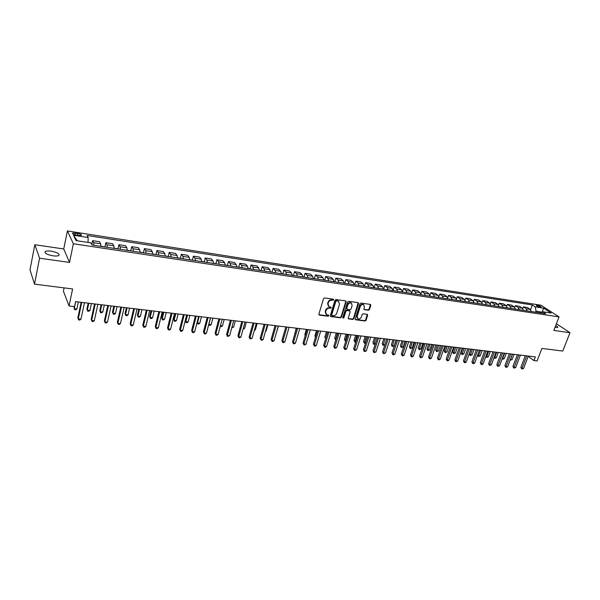 <?xml version="1.0" encoding="UTF-8"?>
<svg xmlns="http://www.w3.org/2000/svg" width="600" height="600" viewBox="0 0 600 600"><rect width="100%" height="100%" fill="white"/><g stroke="black" fill="none" stroke-linecap="round" stroke-linejoin="round"><path stroke-width="0.9" d="M333.728 299.858L333.337 299.175L324.6 297.945L323.513 298.695L318.87 314.153L319.44 315.112L328.155 316.245L328.905 315.728L328.688 315.112L326.587 314.655L325.597 311.843L325.987 310.56C326.647 308.925 327.795 308.13 329.43 308.183L331.305 307.815L331.087 307.192L329.017 306.735L328.005 303.892L328.388 302.603C329.055 300.96 330.21 300.165 331.845 300.218L333.728 299.858M328.358 306.195L327.63 303.525L328.02 302.243C328.68 300.6 329.835 299.805 331.47 299.858L332.595 300.015L333.36 299.183M318.885 314.692L327.78 315.87L328.553 315.06M325.935 314.093L325.23 311.475L325.612 310.192C326.272 308.565 327.42 307.77 329.062 307.815L330.18 307.972L330.952 307.147M554.985 327.413L557.595 327.487C558.03 327.097 557.4 326.438 555.72 325.507M51.21 251.167C48.495 250.808 46.56 250.897 45.412 251.445C44.19 253.08 46.725 254.542 53.032 255.825C55.74 256.178 57.653 256.087 58.778 255.54C59.977 253.897 57.457 252.442 51.21 251.167M537.195 305.205L536.287 305.228C536.4 305.91 537.727 306.562 540.255 307.185L541.148 307.17C541.028 306.48 539.715 305.827 537.195 305.205M368.423 310.267L369.465 309.54L370.808 305.317L370.507 304.44L361.02 303.067L359.962 303.803L355.222 318.892L355.522 319.755L365.002 321.03L366.045 320.303L367.65 315.24L367.358 314.377L363.188 313.778L362.138 314.505L361.343 317.025C360.562 318.675 359.43 319.26 357.923 318.78L357.135 316.47L360.255 306.54C361.028 304.897 362.16 304.305 363.653 304.77L364.47 307.125L363.945 308.782L364.252 309.66L368.423 310.267L368.025 309.907L369.067 309.18L370.395 304.395M39.562 258.202L69.517 262.41L63.742 248.97L34.822 244.718L39.562 258.202L34.508 284.138L72.608 288.96L69.06 305.955L74.55 306.6L75.6 301.642L535.365 356.903L533.947 360.585L537.082 360.952L541.928 348.42L562.77 351.06L570 332.707L556.403 323.752M69.517 262.41L73.358 243.757L559.065 316.897L553.815 330.428L570 332.707M346.155 301.868L345.615 300.9L336.053 299.558L334.972 300.3L330.308 315.645L330.608 316.515L340.395 317.835L341.46 317.1L346.155 301.868L345.757 300.938M348.63 301.327L358.05 302.647L358.575 303.608L353.843 318.712L352.793 319.44L348.548 318.847L348.255 317.985L350.16 311.85L349.627 310.905L346.95 310.545L345.885 311.28L343.905 317.678L342.99 318.142L342.78 317.535L347.565 302.062L348.63 301.327M34.508 284.138L30 269.805L34.822 244.718M76.328 235.065L81.36 235.373C81.885 234.66 80.662 233.978 77.692 233.347L72.645 233.04C72.113 233.76 73.335 234.435 76.328 235.065M73.358 243.757L67.395 230.933L540.938 305.205L559.065 316.897M77.287 240.78L73.485 235.26L76.028 240.593L90.922 242.865L92.025 245.002L545.685 313.695L542.7 311.745L540.592 312.923M73.485 235.26L88.162 237.532L88.035 242.423M530.58 309.683L532.35 304.972L87.105 235.485L88.162 237.532M532.35 304.972L535.23 306.862L543.653 308.168L551.175 313.035L542.7 311.745M64.08 287.88L63.405 291.18L69.06 305.955M63.742 248.97L67.395 230.933M528.225 356.34L533.947 360.585M541.898 312.195L536.018 311.123L535.62 312.173M542.07 312.097L543.653 308.168M91.808 244.567L92.633 240.667L93.72 242.737L93.968 245.295M100.92 246.345L100.65 243.803L99.525 241.733L92.633 240.667M104.925 246.952L105.847 242.7L107.01 244.77L107.288 247.312M114.142 248.347L113.843 245.812L112.642 243.75L105.847 242.7M117.938 248.925L118.875 244.71L120.105 246.772L120.42 249.3M127.177 250.327L126.847 247.8L125.58 245.737L118.875 244.71M130.778 250.868L131.73 246.683L133.028 248.745L133.365 251.265M140.032 252.27L139.672 249.757L138.337 247.702L131.73 246.683M143.438 252.788L144.398 248.632L145.762 250.688L146.137 253.192M152.708 254.19L152.317 251.692L150.915 249.63L144.398 248.632M155.925 254.678L156.9 250.553L158.325 252.608L158.73 255.105M165.203 256.08L164.79 253.597L163.328 251.542L156.9 250.553M168.24 256.545L169.222 252.45L170.715 254.505L171.142 256.98M177.54 257.947L177.09 255.48L175.567 253.425L169.222 252.45M180.39 258.382L181.387 254.317L182.94 256.373L183.398 258.84M189.697 259.793L189.225 257.332L187.642 255.278L181.387 254.317M192.382 260.19L193.388 256.163L194.993 258.21L195.48 260.67M201.697 261.608L201.202 259.163L199.56 257.115L193.388 256.163M204.21 261.968L205.222 257.985L206.888 260.025L207.397 262.47M213.54 263.4L213.015 260.962L211.32 258.923L205.222 257.985M215.888 263.715L216.907 259.778L218.625 261.825L219.165 264.255M225.218 265.17L224.67 262.748L222.915 260.707L216.907 259.778M227.407 265.447L228.435 261.555L230.212 263.587L230.767 266.01M236.745 266.918L236.167 264.502L234.368 262.462L228.435 261.555M238.785 267.15L239.812 263.303L241.635 265.335L242.22 267.743M248.115 268.635L247.522 266.235L245.67 264.202L239.812 263.303M250.005 268.837L251.04 265.028L252.915 267.06L253.522 269.452M259.343 270.337L258.728 267.945L256.822 265.92L251.04 265.028M261.09 270.502L262.125 266.737L264.053 268.763L264.683 271.147M270.428 272.017L269.782 269.632L267.832 267.615L262.125 266.737M272.025 272.145L273.067 268.418L275.04 270.442L275.692 272.812M281.362 273.668L280.702 271.305L278.7 269.28L273.067 268.418M282.825 273.772L283.868 270.075L285.892 272.1L286.567 274.455M292.163 275.303L291.48 272.947L289.433 270.93L283.868 270.075M293.49 275.37L294.532 271.718L296.603 273.735L297.3 276.082M302.82 276.923L302.123 274.575L300.03 272.565L294.532 271.718M304.02 276.952L305.07 273.337L307.178 275.347L307.89 277.688M313.35 278.513L312.63 276.18L310.493 274.17L305.07 273.337M314.415 278.52L315.472 274.935L317.625 276.945L318.353 279.27M323.745 280.087L323.002 277.763L320.827 275.76L315.472 274.935M324.683 280.065L325.74 276.517L327.938 278.52L328.688 280.837M334.005 281.64L333.248 279.33L331.028 277.327L325.74 276.517M334.822 281.587L335.888 278.077L338.123 280.072L338.888 282.382M344.145 283.178L343.365 280.875L341.108 278.88L335.888 278.077M344.843 283.095L345.907 279.615L348.18 281.61L348.968 283.905M354.157 284.692L353.362 282.405L351.067 280.41L345.907 279.615M354.735 284.587L355.8 281.138L358.118 283.132L358.92 285.413M364.05 286.192L363.233 283.913L360.9 281.925L355.8 281.138M364.507 286.065L365.58 282.645L367.928 284.625L368.752 286.905M373.815 287.67L372.99 285.397L370.62 283.418L365.58 282.645M374.16 287.528L375.24 284.13L377.625 286.11L378.465 288.375M383.468 289.132L382.62 286.875L380.22 284.895L375.24 284.13M383.7 288.975L384.787 285.593L387.202 287.572L388.058 289.822M393 290.572L392.138 288.33L389.7 286.35L384.787 285.593M393.127 290.4L394.215 287.048L396.668 289.02L397.537 291.263M402.428 291.998L401.55 289.763L399.075 287.79L394.215 287.048M402.442 291.81L403.537 288.48L406.02 290.445L406.905 292.68M411.735 293.407L410.842 291.18L408.338 289.215L403.537 288.48M411.697 293.055L412.748 289.897L415.26 291.855L416.16 294.082M420.93 294.803L420.022 292.582L417.495 290.625L412.748 289.897M420.862 294.233L421.845 291.293L424.395 293.257L425.31 295.47M430.028 296.183L429.105 293.97L426.54 292.013L421.845 291.293M429.915 295.425L430.845 292.68L433.425 294.63L434.347 296.835M439.013 297.54L438.075 295.343L435.48 293.392L430.845 292.68M438.855 296.625L439.732 294.045L442.342 295.995L443.287 298.185M447.893 298.882L446.94 296.7L444.315 294.75L439.732 294.045M447.683 297.832L448.522 295.395L451.162 297.345L452.115 299.528M456.668 300.218L455.707 298.035L453.053 296.093L448.522 295.395M456.412 299.032L457.215 296.73L459.877 298.673L460.845 300.847M465.345 301.53L464.37 299.362L461.692 297.42L457.215 296.73M465.037 300.24L465.803 298.058L468.495 299.993L469.478 302.153M473.925 302.827L472.935 300.668L470.235 298.733L465.803 298.058M473.565 301.44L474.3 299.362L477.015 301.29L478.005 303.442M482.408 304.11L481.41 301.965L478.68 300.03L474.3 299.362M481.987 302.632L482.7 300.653L485.438 302.58L486.442 304.725M490.822 305.385L489.78 303.24L487.028 301.32L482.7 300.653M490.312 303.825L491.002 301.928L493.77 303.847L494.783 305.985M499.08 306.638L498.06 304.507L495.285 302.587L491.002 301.928M498.548 305.01L499.215 303.195L502.005 305.108L503.033 307.237M507.285 307.875L506.25 305.76L503.445 303.84L499.215 303.195M506.692 306.188L507.338 304.44L510.15 306.353L511.185 308.468M515.393 309.105L514.35 306.998L511.522 305.085L507.338 304.44M514.74 307.358L515.37 305.678L518.205 307.582L519.248 309.69M523.41 310.32L522.352 308.22L519.51 306.315L515.37 305.678M522.705 308.528L523.312 306.9L526.17 308.798L527.227 310.897M531.338 311.52L530.273 309.428L527.408 307.53L523.312 306.9M536.018 311.123L535.23 306.862M330.315 316.185L340.02 317.468L341.077 316.725L345.772 301.507M336.585 300.885L335.827 301.403L331.725 314.858L331.942 315.472L333.293 315.683C334.913 315.72 336.053 314.933 336.712 313.312L339.525 304.14L338.505 301.282L336.202 300.525L335.452 301.043L335.827 301.403M331.763 315.293L331.358 314.49L335.452 301.043M338.767 301.447L337.763 301.05M336.202 300.525L337.38 300.69M348.263 318.517L352.403 319.072L353.46 318.345L358.17 302.678M349.718 310.845L346.56 310.178L345.502 310.913L343.522 317.31L343.905 317.678M342.765 317.82L343.522 317.31M352.147 305.468L351.315 303.09C349.793 302.618 348.645 303.21 347.865 304.875L346.778 308.407L347.31 309.36L349.987 309.728L351.053 308.993L352.147 305.468M351.472 303.188L350.925 302.737C349.403 302.257 348.255 302.85 347.483 304.515L347.865 304.875M346.83 309.053L346.388 308.048L347.483 304.515M363.96 309.345L368.025 309.907M363.795 304.853L363.263 304.418C361.763 303.952 360.63 304.545 359.865 306.188L360.255 306.54M357.39 318.33L356.745 316.103L359.865 306.188M355.23 319.433L364.605 320.663L365.647 319.935L367.245 314.332M74.07 306.548L74.227 308.647L76.86 308.955L78.338 301.972M75.705 301.657L74.227 308.647L74.64 309.675L75.69 309.795L76.86 308.955M81.157 302.31L77.843 317.858L78.255 318.907L81.78 302.385M80.948 319.207L79.748 320.062L78.675 319.942L78.255 318.907L80.948 319.207L84.488 302.707M104.565 246.9L100.927 246.12M88.192 303.157L86.895 309.18L87.315 310.17L89.91 310.478L91.418 303.54M88.815 303.233L87.315 310.17L87.705 311.19L86.895 309.18M89.91 310.478L88.74 311.31L87.705 311.19M117.637 248.88L114.15 248.123M101.093 304.702L99.78 310.68L100.23 311.678L102.788 311.97L104.31 305.093M101.745 304.785L100.23 311.678L100.59 312.683L99.78 310.68M102.788 311.97L101.618 312.803L100.59 312.683M130.53 250.83L127.185 250.103M113.82 306.233L112.485 312.165L112.965 313.155L115.485 313.447L117.038 306.623M114.502 306.315L112.965 313.155L113.302 314.16L112.485 312.165M115.485 313.447L114.315 314.272L113.302 314.16M94.567 303.923L91.2 319.35L91.642 320.4L95.22 303.998M94.297 320.692L93.097 321.54L92.032 321.428L91.642 320.4L94.297 320.692L97.89 304.32M92.032 321.428L91.2 319.35M107.79 305.513L104.377 320.82L104.85 321.862L108.48 305.595M107.468 322.155L106.26 323.002L105.21 322.882L104.85 321.862L107.468 322.155L111.105 305.91M105.21 322.882L104.377 320.82M120.825 307.08L117.36 322.275L117.863 323.31L121.545 307.163M120.442 323.603L119.235 324.435L118.208 324.322L117.863 323.31L120.442 323.603L124.132 307.478M118.208 324.322L117.36 322.275M143.25 252.757L140.032 252.045M126.375 307.748L125.017 313.635L125.528 314.618L128.017 314.91L129.585 308.13M127.087 307.83L125.528 314.618L125.843 315.608L125.017 313.635M128.017 314.91L126.84 315.728L125.843 315.608M133.68 308.625L130.17 323.707L130.703 324.743L134.43 308.715M133.245 325.02L132.038 325.853L131.017 325.74L130.703 324.743L133.245 325.02L136.988 309.022M131.017 325.74L130.17 323.707M155.79 254.655L152.708 253.965M138.757 309.233L137.392 315.082L137.917 316.065L140.377 316.35L141.96 309.615M139.5 309.322L137.917 316.065L138.218 317.048L137.392 315.082M140.377 316.35L139.2 317.16L138.218 317.048M168.157 256.53L165.21 255.862M150.983 310.702L149.595 316.507L150.15 317.483L152.572 317.767L154.178 311.085M151.748 310.793L150.15 317.483L150.428 318.457L149.595 316.507M152.572 317.767L151.395 318.57L150.428 318.457M180.352 258.375L177.54 257.73M163.035 312.15L161.632 317.918L162.21 318.892L164.61 319.17L166.23 312.532M163.83 312.248L162.21 318.892L162.472 319.853L161.632 317.918M164.61 319.17L163.425 319.965L162.472 319.853M192.39 260.197L189.697 259.575M174.938 313.582L173.52 319.305L174.12 320.272L176.483 320.55L178.125 313.965M175.755 313.68L174.12 320.272L174.36 321.233L173.52 319.305M176.483 320.55L175.305 321.345L174.36 321.233M204.27 261.998L201.697 261.39M186.675 314.993L185.243 320.678L185.873 321.645L188.205 321.915L189.863 315.375M187.523 315.097L185.873 321.645L186.09 322.59L185.243 320.678M188.205 321.915L187.02 322.702L186.09 322.59M146.355 310.147L142.8 325.118L143.355 326.145L147.135 310.237M145.868 326.43L144.66 327.248L143.655 327.142L143.355 326.145L145.868 326.43L149.655 310.545M143.655 327.142L142.8 325.118M158.858 311.647L155.265 326.513L155.843 327.54L159.667 311.745M158.317 327.81L157.11 328.627L156.12 328.515L155.843 327.54L158.317 327.81L162.157 312.045M156.12 328.515L155.265 326.513M171.188 313.132L167.55 327.885L168.157 328.905L172.028 313.23M170.602 329.183L169.395 329.985L168.413 329.88L168.157 328.905L170.602 329.183L174.48 313.53M168.413 329.88L167.55 327.885M183.352 314.595L179.678 329.243L180.308 330.263L184.222 314.7M182.722 330.525L181.507 331.327L180.547 331.222L180.308 330.263L182.722 330.525L186.645 314.985M180.547 331.222L179.678 329.243M195.36 316.035L191.64 330.577L192.3 331.59L196.252 316.14M194.678 331.86L193.462 332.655L192.51 332.55L192.3 331.59L194.678 331.86L198.638 316.433M192.51 332.55L191.64 330.577M215.985 263.775L213.532 263.183M199.14 316.493L197.468 322.995L199.77 323.265L201.442 316.77M197.093 322.44L197.67 323.933L197.048 322.62M199.77 323.265L198.593 324.038L197.67 323.933M207.202 317.46L203.445 331.897L204.127 332.91L208.118 317.572M206.475 333.173L205.26 333.96L204.322 333.855L204.127 332.91L206.475 333.173L210.472 317.85M204.322 333.855L203.445 331.897M227.55 265.522L225.218 264.952M210.608 317.865L208.92 324.33L211.192 324.593L212.88 318.142M208.822 324.188L209.1 325.26L208.718 324.577M211.192 324.593L210.007 325.365L209.1 325.26M218.888 318.862L215.093 333.195L215.798 334.207L219.833 318.975M218.115 334.462L216.9 335.25L215.97 335.145L215.798 334.207L218.115 334.462L222.15 319.252M215.97 335.145L215.093 333.195M238.965 267.248L236.737 266.7M220.447 325.673L222.465 325.905L224.167 319.5M222.465 325.905L221.28 326.67L220.26 326.392M220.38 326.565L220.312 326.175M230.415 320.25L226.59 334.485L227.317 335.49L231.382 320.362M229.605 335.745L227.475 336.42L227.317 335.49L229.605 335.745L233.678 320.64M227.475 336.42L226.59 334.485M250.222 268.957L248.115 268.425M231.96 327.007L233.587 327.202L235.312 320.835M233.587 327.202L231.72 327.877M241.792 321.615L237.938 335.752L238.68 336.75L242.79 321.735M240.938 337.005L239.722 337.778L238.822 337.673L238.68 336.75L240.938 337.005L245.048 322.005M238.822 337.673L237.938 335.752M261.345 270.638L259.343 270.127M243.315 328.327L244.575 328.478L246.315 322.163M244.575 328.478L243.083 329.197M253.028 322.965L249.135 337.005L249.907 338.002L254.04 323.093M252.127 338.25L250.028 338.918L249.907 338.002L252.127 338.25L256.275 323.355M250.028 338.918L249.135 337.005M272.317 272.303L270.42 271.808M254.528 329.632L255.428 329.737L257.175 323.468M255.428 329.737L254.303 330.457M264.112 324.3L260.19 338.235L260.978 339.233L265.155 324.428M263.175 339.472L261.96 340.237L261.082 340.14L260.978 339.233L263.175 339.472L267.353 324.69M261.082 340.14L260.19 338.235M283.155 273.945L281.355 273.465M265.597 330.923L266.145 330.99L267.907 324.757M266.145 330.99L265.455 331.418M293.85 275.565L292.155 275.1M276.517 332.197L278.498 326.025M304.41 277.163L302.812 276.712M285.832 326.91L284.31 332.28M314.843 278.737L313.343 278.31M296.175 328.155L294.892 333.78M294.825 334.013L294.615 333.457M325.14 280.298L323.737 279.885M306.39 329.377L304.822 334.65L305.347 335.243M305.212 335.692L304.822 334.65M335.317 281.843L333.998 281.438M316.478 330.593L314.903 335.835L315.675 336.668M315.48 337.298L314.903 335.835M345.368 283.358L344.138 282.975M326.445 331.793L324.855 336.998L325.905 337.942M327.562 331.928L325.74 338.505M325.673 338.707L324.855 336.998M355.29 284.865L354.15 284.49M336.293 332.978L334.695 338.145L336.045 339.127M337.433 333.112L335.58 339.915L334.695 338.145M365.093 286.35L364.035 285.99M346.028 334.147L344.423 339.285L346.05 340.29M347.175 334.282L345.308 341.04L344.423 339.285M345.803 341.1L345.308 341.04M374.775 287.812L373.808 287.475M355.642 335.303L354.03 340.41L355.942 341.438M356.812 335.438L354.915 342.157L354.03 340.41M355.688 342.24L354.915 342.157M384.345 289.267L383.452 288.938M365.145 336.442L363.525 341.52L364.455 342.435L365.707 342.577M366.33 336.585L364.41 343.26L363.525 341.52M365.535 343.132L364.41 343.26M393.803 290.692L392.993 290.377M374.535 337.567L372.907 342.615L373.853 343.53L375.36 343.702M375.735 337.718L373.8 344.347L372.907 342.615M375.263 344.01L373.8 344.347M403.147 292.11L402.412 291.81M383.82 338.685L382.185 343.695L383.145 344.61L384.9 344.812M385.035 338.835L383.077 345.42L382.185 343.695M384.87 344.888L383.077 345.42M412.38 293.505L411.72 293.22M392.993 339.788L391.35 344.767L392.325 345.675L394.147 345.885L396.045 340.155M394.222 339.938L392.243 346.485L391.35 344.767M394.147 345.885L392.243 346.485M421.507 294.892L420.915 294.608M402.06 340.882L400.41 345.832L401.4 346.733L403.2 346.942L405.112 341.243M403.305 341.032L401.31 347.535L400.41 345.832M403.2 346.942L401.31 347.535M430.522 296.257L430.013 296.01M411.03 341.955L409.373 346.875L410.37 347.775L412.155 347.985L414.067 342.322M412.283 342.105L410.265 348.57L409.373 346.875M412.155 347.985L410.265 348.57M439.44 297.608L438.998 297.39M419.895 343.02L418.23 347.91L419.243 348.81L421.005 349.013L422.925 343.388M421.162 343.178L419.123 349.597L418.23 347.91M421.005 349.013L419.123 349.597M428.655 344.077L426.982 348.938L428.01 349.83L429.75 350.032L431.678 344.438M429.938 344.228L427.882 350.61L426.982 348.938M429.75 350.032L427.882 350.61M275.062 325.612L271.11 339.457L271.913 340.447L276.12 325.74M274.087 340.688L272.865 341.445L272.002 341.347L271.913 340.447L274.087 340.688L278.295 326.002M272.002 341.347L271.11 339.457M285.862 326.91L281.88 340.665L282.705 341.647L286.942 327.045M284.85 341.888L283.635 342.638L282.78 342.54L282.705 341.647L284.85 341.888L289.095 327.3M282.78 342.54L281.88 340.665M296.535 328.192L292.522 341.85L293.37 342.832L297.63 328.327M295.485 343.072L294.27 343.815L293.423 343.718L293.37 342.832L295.485 343.072L299.752 328.582M293.423 343.718L292.522 341.85M307.065 329.46L303.03 343.028L303.892 344.002L308.183 329.595M305.978 344.235L304.77 344.978L303.93 344.88L303.892 344.002L305.978 344.235L310.282 329.85M303.93 344.88L303.03 343.028M317.468 330.712L313.403 344.183L314.288 345.157L318.608 330.847M316.35 345.39L315.135 346.125L314.31 346.028L314.288 345.157L316.35 345.39L320.678 331.095M314.31 346.028L313.403 344.183M327.743 331.95L323.655 345.33L324.548 346.305L328.897 332.085M326.587 346.53L325.373 347.257L324.562 347.168L324.548 346.305L326.587 346.53L330.938 332.332M324.562 347.168L323.655 345.33M337.882 333.165L333.772 346.462L334.688 347.43L339.06 333.308M336.697 347.655L334.68 348.285L334.688 347.43L336.697 347.655L341.077 333.548M334.68 348.285L333.772 346.462M347.903 334.373L343.77 347.58L344.7 348.54L349.103 334.515M346.688 348.765L345.48 349.485L344.685 349.395L344.7 348.54L346.688 348.765L351.09 334.755M344.685 349.395L343.77 347.58M357.803 335.558L353.647 348.683L354.593 349.642L359.017 335.707M356.558 349.86L354.562 350.49L354.593 349.642L356.558 349.86L360.983 335.94M354.562 350.49L353.647 348.683M367.582 336.735L363.405 349.77L364.365 350.73L368.812 336.885M366.308 350.947L364.32 351.57L364.365 350.73L366.308 350.947L370.755 337.118M364.32 351.57L363.405 349.77M377.243 337.897L373.043 350.85L374.017 351.803L378.487 338.048M375.938 352.02L373.957 352.635L374.017 351.803L375.938 352.02L380.407 338.28M373.957 352.635L373.043 350.85M386.79 339.045L382.567 351.915L383.558 352.868L388.043 339.195M385.455 353.077L383.483 353.692L383.558 352.868L385.455 353.077L389.94 339.42M383.483 353.692L382.567 351.915M396.217 340.178L391.98 352.965L392.985 353.918L397.493 340.327M394.853 354.12L393.645 354.817L392.895 354.728L392.985 353.918L394.853 354.12L399.368 340.553M392.895 354.728L391.98 352.965M405.54 341.295L401.28 354.007L402.3 354.952L406.822 341.452M404.145 355.155L402.938 355.845L402.202 355.763L402.3 354.952L404.145 355.155L408.675 341.678M402.202 355.763L401.28 354.007M414.75 342.405L410.475 355.035L411.502 355.972L416.048 342.562M413.332 356.175L412.125 356.858L411.39 356.775L411.502 355.972L413.332 356.175L417.877 342.78M411.39 356.775L410.475 355.035M423.847 343.5L419.558 356.048L420.6 356.985L425.16 343.657M422.408 357.188L420.48 357.788L420.6 356.985L422.408 357.188L426.975 343.875M420.48 357.788L419.558 356.048M432.847 344.58L428.535 357.053L429.592 357.983L434.175 344.737M431.377 358.185L430.17 358.86L429.457 358.778L429.592 357.983L431.377 358.185L435.96 344.955M429.457 358.778L428.535 357.053M441.735 345.645L437.415 358.043L438.48 358.972L443.077 345.81M440.243 359.168L439.043 359.843L438.338 359.76L438.48 358.972L440.243 359.168L444.847 346.02M438.338 359.76L437.415 358.043M437.317 345.12L435.645 349.95L436.68 350.843L438.405 351.038L440.34 345.48M438.615 345.27L436.545 351.615L435.645 349.95M438.405 351.038L436.545 351.615M450.525 346.702L446.183 359.025L447.263 359.955L451.875 346.868M449.01 360.142L447.81 360.81L447.112 360.735L447.263 359.955L449.01 360.142L453.63 347.077M447.112 360.735L446.183 359.025M445.89 346.147L444.202 350.947L445.252 351.84L446.955 352.035L448.897 346.507M447.195 346.305L445.103 352.612L444.202 350.947M446.955 352.035L445.103 352.612M459.21 347.745L454.86 359.993L455.947 360.915L460.582 347.91M457.673 361.11L455.783 361.695L455.947 360.915L457.673 361.11L462.308 348.12M455.783 361.695L454.86 359.993M454.357 347.168L452.67 351.938L453.728 352.822L455.415 353.017L457.365 347.528M455.678 347.325L453.57 353.587L452.67 351.938M455.415 353.017L453.57 353.587M467.805 348.78L463.433 360.952L464.535 361.875L469.178 348.945M466.245 362.062L465.045 362.715L464.362 362.64L464.535 361.875L466.245 362.062L470.888 349.155M464.362 362.64L463.433 360.952M462.743 348.173L461.048 352.92L462.112 353.798L463.778 353.993L465.735 348.532M464.07 348.33L461.947 354.562L461.048 352.92M463.778 353.993L461.947 354.562M476.295 349.8L471.915 361.897L473.025 362.82L477.683 349.965M474.713 363.007L473.513 363.653L472.845 363.577L473.025 362.82L474.713 363.007L479.37 350.175M472.845 363.577L471.915 361.897M471.03 349.17L469.327 353.888L470.408 354.765L472.05 354.96L474.015 349.53M472.365 349.327L470.228 355.522L469.327 353.888M472.05 354.96L470.228 355.522M484.695 350.812L480.3 362.835L481.418 363.75L486.09 350.978M483.09 363.938L481.89 364.582L481.23 364.507L481.418 363.75L483.09 363.938L487.763 351.18M481.23 364.507L480.3 362.835M480.57 350.317L478.605 355.718L480.24 355.913L482.205 350.513M477.638 354.945L478.605 355.718L478.425 356.468L477.6 355.058M480.24 355.913L478.425 356.468M492.998 351.81L488.588 363.765L489.72 364.673L494.408 351.975M491.37 364.86L489.518 365.43L489.72 364.673L491.37 364.86L496.058 352.178M489.518 365.43L488.588 363.765M488.692 351.293L486.72 356.663L488.332 356.85L490.305 351.487M485.97 356.07L486.72 356.663L486.525 357.413L485.85 356.407M488.332 356.85L486.525 357.413M501.202 352.793L496.793 364.68L497.933 365.587L502.627 352.965M499.56 365.767L497.715 366.337L497.933 365.587L499.56 365.767L504.263 353.16M497.715 366.337L496.793 364.68M496.717 352.252L494.745 357.6L496.335 357.788L498.315 352.447M494.213 357.18L494.745 357.6L494.543 358.335L494.002 357.735M496.335 357.788L494.543 358.335M509.325 353.775L504.9 365.587L506.048 366.487L510.757 353.94M507.66 366.668L506.475 367.305L505.83 367.23L506.048 366.487L507.66 366.668L512.37 354.135M505.83 367.23L504.9 365.587M504.66 353.212L502.68 358.522L504.255 358.702L506.243 353.4M502.357 358.267L502.47 359.257L502.095 358.965M504.255 358.702L502.47 359.257M517.357 354.735L512.918 366.48L514.08 367.38L518.798 354.907M515.67 367.56L513.847 368.123L514.08 367.38L515.67 367.56L520.395 355.103M513.847 368.123L512.918 366.48M512.52 354.157L510.533 359.438L512.092 359.618L514.08 354.345M510.412 359.347L510.15 360.045M512.092 359.618L510.315 360.165M525.3 355.688L520.852 367.365L522.023 368.265L526.748 355.868M523.597 368.445L521.783 369L522.023 368.265L523.597 368.445L528.33 356.055M521.783 369L520.852 367.365M100.65 243.803L93.72 242.737M113.843 245.812L107.01 244.77M126.847 247.8L120.105 246.772M139.672 249.757L133.028 248.745M152.317 251.692L145.762 250.688M164.79 253.597L158.325 252.608M177.09 255.48L170.715 254.505M189.225 257.332L182.94 256.373M201.202 259.163L194.993 258.21M213.015 260.962L206.888 260.025M224.67 262.748L218.625 261.825M236.167 264.502L230.212 263.587M247.522 266.235L241.635 265.335M258.728 267.945L252.915 267.06M269.782 269.632L264.053 268.763M280.702 271.305L275.04 270.442M291.48 272.947L285.892 272.1M302.123 274.575L296.603 273.735M312.63 276.18L307.178 275.347M323.002 277.763L317.625 276.945M333.248 279.33L327.938 278.52M343.365 280.875L338.123 280.072M353.362 282.405L348.18 281.61M363.233 283.913L358.118 283.132M372.99 285.397L367.928 284.625M382.62 286.875L377.625 286.11M392.138 288.33L387.202 287.572M401.55 289.763L396.668 289.02M410.842 291.18L406.02 290.445M420.022 292.582L415.26 291.855M429.105 293.97L424.395 293.257M438.075 295.343L433.425 294.63M446.94 296.7L442.342 295.995M455.707 298.035L451.162 297.345M464.37 299.362L459.877 298.673M472.935 300.668L468.495 299.993M481.41 301.965L477.015 301.29M489.78 303.24L485.438 302.58M498.06 304.507L493.77 303.847M506.25 305.76L502.005 305.108M514.35 306.998L510.15 306.353M522.352 308.22L518.205 307.582M530.273 309.428L526.17 308.798M74.94 234.772L75.308 232.972M77.302 235.222L77.692 233.347M331.47 299.858L331.845 300.218M327.63 303.525L328.005 303.892M330.18 307.972L330.555 308.332M325.612 310.192L325.987 310.56M327.78 315.87L328.155 316.245M332.595 300.015L332.97 300.375M341.077 316.725L341.46 317.1M340.02 317.468L340.395 317.835M330.487 316.222L330.862 316.597M358.185 303.248L358.575 303.608M353.46 318.345L353.843 318.712M352.403 319.072L352.793 319.44M348.405 318.555L348.788 318.923M349.237 310.545L349.627 310.905M346.56 310.178L346.95 310.545M345.502 310.913L345.885 311.28M346.388 308.048L346.778 308.407M364.072 309.368L364.47 309.728M356.745 316.103L357.135 316.47M367.252 314.88L367.65 315.24M365.647 319.935L366.045 320.303M364.605 320.663L365.002 321.03M355.365 319.462L355.755 319.83M370.41 304.965L370.808 305.317M369.067 309.18L369.465 309.54M45.142 252.825L45.412 251.445M72.525 233.625L72.645 233.04M338.13 300.923L338.505 301.282M349.47 310.612L349.853 310.98M350.925 302.737L351.315 303.09M363.263 304.418L363.653 304.77"/></g></svg>
